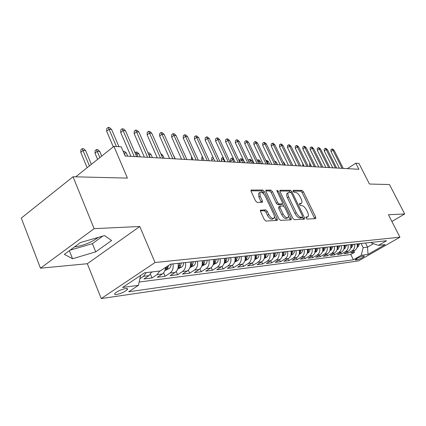 <?xml version="1.0" encoding="UTF-8"?>
<svg xmlns="http://www.w3.org/2000/svg" width="426" height="426" viewBox="0 0 426 426"><rect width="100%" height="100%" fill="white"/><g stroke="black" fill="none" stroke-linecap="round" stroke-linejoin="round"><path stroke-width="0.64" d="M306.001 218.075L307.066 219.065L315.65 218.655L315.751 217.191L303.418 191.775L301.933 190.369L293.2 190.294L293.093 191.285L294.158 192.291L295.303 192.296C297.044 192.579 298.658 194.096 300.144 196.844L301.177 198.979C302.114 201.045 302.22 202.483 301.507 203.303L299.446 203.665L299.515 204.618L300.586 205.614L301.72 205.593C303.45 205.833 305.064 207.345 306.56 210.114L307.599 212.265C308.568 214.411 308.674 215.897 307.913 216.727L305.932 217.09L306.001 218.075M74.465 246.942C83.374 245.632 91.345 242.442 98.374 237.373M116.628 294.504C121.154 293.503 124.69 291.885 127.236 289.648C127.933 288.721 127.379 288.359 125.574 288.567C121.075 289.542 117.523 291.16 114.924 293.413C114.2 294.371 114.77 294.733 116.628 294.504M260.797 210.002L260.483 210.13L260.563 211.589L264.264 219.518L265.962 221.046L277.353 220.402L277.278 218.932L264.36 191.54L262.714 190.023L251.068 190.065L251.159 191.46L255.573 200.907L257.272 202.451L262.443 202.254L262.363 200.832L260.185 196.2L259.945 192.472C261.58 191.684 263.348 192.919 265.238 196.184L273.758 214.262C274.568 216.099 274.637 217.404 273.961 218.181C272.326 218.895 270.59 217.649 268.753 214.443L267.315 211.387L265.643 209.864L260.387 210.268M391.899 221.477L404.7 213.974L389.476 184.533L369.459 184.037L358.948 163.435L355.817 163.217L358.905 169.287L125.191 156.028L121.266 146.863L113.923 146.352L75.695 176.827M94.125 228.65L40.47 268.194L87.325 263.726L139.787 226.494L94.125 228.65L73.032 176.763L127.433 178.1L113.923 146.352M139.787 226.494L155.021 262.533L399.934 237.202L358.5 260.882L101.228 298.551L155.021 262.533M404.7 213.974L388.453 214.741L399.934 237.202M292.742 218.229L294.318 219.683L304.318 219.198L304.446 217.702L291.932 191.705L290.404 190.268L279.951 190.289L280.052 191.636L292.742 218.229M291.059 219.837L280.521 220.349L278.886 218.857L265.989 191.551L265.893 190.177L270.84 190.097L272.454 191.588L277.619 202.467L279.227 203.953L282.486 203.793L282.395 202.403L277.049 191.178L276.98 190.23L278.295 191.183L291.219 218.298L291.059 219.837M40.47 268.194L21.3 218.096L73.032 176.763M146.214 272.608L143.509 276.298L148.988 275.627L143.951 278.961L152.029 277.944L150.469 274.232M159.723 271.027L157.04 274.642L162.301 273.998L157.306 277.273L165.059 276.293L163.595 272.842M172.967 263.902C173.686 267.938 172.706 270.989 170.033 273.055L175.081 272.438L170.134 275.654L177.589 274.711L176.204 271.484M185.427 262.549C186.135 266.511 185.161 269.504 182.514 271.527L187.371 270.931L182.466 274.094L189.639 273.188L188.329 270.159M197.403 261.25C198.106 265.132 197.142 268.071 194.517 270.057L199.192 269.488L194.331 272.597L201.237 271.724L199.991 268.87M208.932 259.998C209.624 263.806 208.671 266.692 206.072 268.646L210.572 268.098L205.758 271.149L212.414 270.308L211.221 267.613M220.034 258.795C220.721 262.533 219.773 265.361 217.201 267.283L221.536 266.756L216.77 269.759L223.181 268.95L222.047 266.394M230.732 257.634C231.409 261.303 230.477 264.083 227.926 265.973L232.106 265.462L227.383 268.417L233.57 267.635L232.479 265.206M241.052 256.516C241.723 260.121 240.796 262.847 238.267 264.706L242.303 264.216L237.623 267.123L243.597 266.367L242.548 264.051M251.005 255.435C251.67 258.976 250.749 261.66 248.251 263.486L252.144 263.012L247.511 265.872L253.284 265.142L252.272 262.933M260.621 254.391C261.276 257.868 260.366 260.51 257.89 262.31L261.655 261.846L257.064 264.668L262.64 263.96L261.665 261.841M269.908 253.385C270.558 256.803 269.658 259.397 267.203 261.17L270.84 260.723L266.298 263.502L271.687 262.821L270.744 260.781M278.886 252.41C279.531 255.77 278.636 258.326 276.208 260.068L279.728 259.636L275.223 262.373L280.441 261.713L279.531 259.759M287.571 251.468C288.205 254.775 287.321 257.288 284.919 259.003L288.322 258.587L283.865 261.282L288.913 260.643L288.035 258.763M295.974 250.557C296.608 253.811 295.729 256.282 293.349 257.97L296.645 257.57L292.231 260.222L297.119 259.604L296.267 257.794M304.116 249.673C304.739 252.874 303.871 255.307 301.512 256.974L304.702 256.585L300.33 259.2L305.075 258.598L304.244 256.857M311.997 248.821C312.615 251.968 311.757 254.365 309.42 256.005L312.514 255.627L308.184 258.204L312.78 257.623L311.981 255.946M319.644 247.991C320.251 251.09 319.399 253.449 317.088 255.067L320.086 254.7L315.799 257.245L320.256 256.681L319.479 255.062M327.051 247.186C327.658 250.238 326.817 252.565 324.521 254.157L327.434 253.805L323.185 256.308L327.514 255.765L326.758 254.2M334.245 246.404C334.841 249.412 334.005 251.702 331.737 253.278L334.564 252.932L330.352 255.403L334.554 254.87L333.824 253.363M341.221 245.648C341.817 248.614 340.986 250.866 338.739 252.421L341.482 252.085L337.317 254.524L341.396 254.008L340.683 252.554M347.999 244.913C348.585 247.831 347.765 250.057 345.539 251.59L348.207 251.265L344.075 253.667L348.042 253.166L352.148 250.781C354.352 249.269 355.162 247.075 354.581 244.199M347.35 251.761L348.042 253.166M363.905 255.957L362.542 256.143C359.384 257.07 356.929 258.31 355.188 259.865L357.063 259.876C360.22 258.944 362.659 257.703 364.384 256.164L363.905 255.957M140.58 275.446L138.439 285.335L128.673 291.778L353.383 259.785L361.189 255.302L363.176 247.65L361.11 243.491M138.439 285.335L122.528 287.481L144.536 272.805L160.229 270.968L170.544 264.163L386.552 240.733L378.458 245.381L385.104 244.604L368.021 254.381L361.189 255.302M139.153 282.028L350.79 254.503L354.501 252.352L350.646 252.842L354.736 250.467C356.935 248.96 357.744 246.782 357.164 243.917M345.539 251.59L341.396 254.008M338.739 252.421L334.554 254.87M331.737 253.278L327.514 255.765M324.521 254.157L320.256 256.681M317.088 255.067L312.78 257.623M309.42 256.005L305.075 258.598M301.512 256.974L297.119 259.604M293.349 257.97L288.913 260.643M284.919 259.003L280.441 261.713M276.208 260.068L271.687 262.821M267.203 261.17L262.64 263.96M257.89 262.31L253.284 265.142M248.251 263.486L243.597 266.367M238.267 264.706L233.57 267.635M227.926 265.973L223.181 268.95M217.201 267.283L212.414 270.308M206.072 268.646L201.237 271.724M194.517 270.057L189.639 273.188M182.514 271.527L177.589 274.711M170.033 273.055L165.059 276.293M157.04 274.642L152.029 277.944M143.509 276.298L139.872 278.716M363.176 247.65L367.537 247.133L373.511 243.683M365.487 243.017L367.537 247.133L368.021 254.381M371.067 242.41L371.328 242.932L378.458 245.381M87.325 263.726L101.228 298.551M355.817 163.217L347.403 168.632M353.83 250.989L354.501 252.352M350.79 254.503L353.383 259.785M348.207 251.265C350.422 249.742 351.242 247.527 350.657 244.625M341.482 252.085C343.723 250.541 344.549 248.299 343.958 245.349M334.564 252.932C336.822 251.367 337.658 249.088 337.062 246.1M327.434 253.805C329.719 252.219 330.555 249.908 329.953 246.872M320.086 254.7C322.391 253.092 323.243 250.749 322.631 247.666M312.514 255.627C314.841 253.997 315.698 251.612 315.086 248.486M304.702 256.585C307.055 254.924 307.918 252.506 307.3 249.327M296.645 257.57C299.015 255.888 299.888 253.433 299.265 250.2M288.322 258.587C290.718 256.878 291.597 254.386 290.963 251.1M279.728 259.636C282.145 257.906 283.034 255.371 282.395 252.032M270.84 260.723C273.284 258.965 274.184 256.388 273.535 252.991M261.655 261.846C264.12 260.062 265.025 257.437 264.37 253.987M252.144 263.012C254.636 261.197 255.552 258.529 254.892 255.014M242.303 264.216C244.817 262.368 245.743 259.658 245.072 256.079M232.106 265.462C234.646 263.582 235.578 260.824 234.907 257.182M221.536 266.756C224.103 264.844 225.045 262.038 224.364 258.326M210.572 268.098C213.165 266.154 214.113 263.295 213.426 259.514M199.192 269.488C201.807 267.512 202.765 264.599 202.068 260.744M187.371 270.931C190.012 268.923 190.976 265.952 190.273 262.022M175.081 272.438C177.749 270.388 178.723 267.363 178.009 263.353M162.301 273.998C164.266 272.603 165.341 270.43 165.517 267.48M148.988 275.627L151.688 271.969M64.347 254.365L72.548 258.747L95.728 251.857L111.601 240.509L104.54 235.589L80.455 242.548L64.347 254.365M70.072 250.163L92.41 243.645L102.863 236.073M92.41 243.645L95.728 251.857M69.363 250.685L72.548 258.747M305.884 217.782L307.657 216.882M301.219 203.49L299.419 204.389M314.734 218.698L302.183 192.579L300.697 191.173L293.019 191.12M290.553 192.291L289.147 191.093L279.839 191.024M303.408 219.241L302.529 217.169M302.417 217.196L302.513 216.147L291.512 193.276L290.436 192.27L288.359 192.584C287.662 193.415 287.774 194.852 288.69 196.892L296.251 212.659C297.785 215.508 299.435 217.036 301.209 217.249L302.417 217.196L301.363 217.862M287.443 193.18L287.097 193.409C286.4 194.24 286.512 195.678 287.422 197.717L288.69 196.892M301.139 218L299.925 218.053C298.152 217.846 296.501 216.317 294.968 213.474L287.422 197.717M265.776 190.923L269.562 190.949L270.84 190.097M282.374 203.868L280.931 204.736L277.938 204.789L276.325 203.314L271.176 192.44L269.562 190.949M282.571 203.681L283.764 206.184M288.434 215.998L289.92 219.124L291.219 218.298M283.018 213.847C284.786 216.93 286.442 218.155 287.992 217.521C288.652 216.781 288.578 215.497 287.768 213.676L284.802 207.451L283.21 205.982L280.223 206.046L280.036 207.563L283.018 213.847L281.714 214.683C283.482 217.761 285.138 218.985 286.687 218.352L287.715 217.697M278.769 206.914L278.742 208.405L280.036 207.563M281.714 214.683L278.742 208.405M290.159 219.88L289.92 219.124M273.63 218.394L272.64 219.033C271 219.747 269.264 218.501 267.427 215.3L265.994 212.244L264.322 210.726L260.329 210.843M259.045 193.074L258.641 193.34L258.88 197.068L260.185 196.2M261.276 202.393L258.88 197.068M263.822 194.006L263.066 192.403L261.42 190.891L250.946 190.816M276.202 220.556L274.413 216.483M357.121 247.357L358.01 246.926L359.693 243.645M357.281 246.681L358.49 243.773M357.723 243.858L357.382 245.594M310.751 164.963L309.686 165.671L310.107 166.518M309.686 165.671L309.617 163.861L310.064 163.563M342.062 168.329L332.946 150.213L330.997 151.512L330.906 149.68L331.992 148.962L332.946 150.213L334.138 150.325L343.239 168.398M330.997 151.512L339.368 168.179M331.992 148.962L332.653 149.025L334.138 150.325M350.603 248.134L351.578 247.671L353.276 244.343M350.768 247.453L352.036 244.476M351.248 244.561L350.875 246.388M303.424 164.825L302.769 165.267L303.19 166.124M302.769 165.267L302.732 163.414M343.894 248.944L344.959 248.433L346.673 245.056M344.064 248.251L345.395 245.195M344.586 245.285L344.176 247.202M295.878 164.697L296.075 165.725M295.649 164.851L295.628 164.191M336.987 249.774L338.143 249.221L339.879 245.797M337.163 249.072L338.563 245.935M337.727 246.026L337.28 248.044L337.61 248.699M329.873 250.632L331.13 250.03L332.876 246.553M330.054 249.913L330.565 249.503L331.524 246.702M330.667 246.792L330.177 248.912M283.066 161.789L284.126 162.737L285.276 165.112M284.126 162.737L283.503 162.7M335.432 167.956L326.231 149.585L324.261 150.9L324.181 149.047L325.272 148.317L326.231 149.585L327.456 149.696L336.641 168.025M324.261 150.9L332.711 167.801M325.272 148.317L325.954 148.381L327.456 149.696M328.611 167.567L319.324 148.935L317.333 150.271L317.258 148.392L318.36 147.652L319.324 148.935L320.581 149.057L329.852 167.636M317.333 150.271L325.863 167.413M318.36 147.652L319.058 147.721L320.581 149.057M321.587 167.168L312.215 148.269L310.208 149.627L310.133 147.721L311.246 146.97L312.215 148.269L313.509 148.392L322.865 167.242M310.208 149.627L318.818 167.013M311.246 146.97L311.965 147.039L313.509 148.392M314.361 166.758L304.894 147.588L302.87 148.962L302.801 147.029L303.924 146.267L304.894 147.588L306.23 147.71L315.677 166.832M302.87 148.962L311.56 166.603M303.924 146.267L304.665 146.336L306.23 147.71M322.541 251.516L323.898 250.861L325.666 247.336M322.732 250.781L323.302 250.334L324.271 247.49M323.387 247.586L322.849 249.806M274.482 160.863L276.437 162.263L277.592 164.676M276.437 162.263L275.116 162.184M306.912 166.337L297.359 146.879L295.314 148.28L295.255 146.32L296.384 145.543L297.359 146.879L298.732 147.007L308.27 166.417M295.314 148.28L304.089 166.177M296.384 145.543L297.151 145.612L298.732 147.007M314.979 252.426L316.454 251.723L318.233 248.145M314.59 251.734L315.82 251.186L316.795 248.299M315.884 248.395L315.304 250.728M265.904 160.495L266.948 160.384L268.513 161.779L267.065 161.694L268.231 164.143M266.138 160.336L267.065 161.694L266.623 161.997M268.513 161.779L269.685 164.228M299.238 165.9L289.595 146.155L287.534 147.572L287.475 145.585L288.615 144.792L289.595 146.155L291.006 146.283L300.639 165.98M287.534 147.572L296.384 165.741M288.615 144.792L289.403 144.872L291.006 146.283M307.183 253.369L308.77 252.607L310.57 248.976M307.391 252.586L308.099 252.07L309.084 249.135M308.147 249.237L307.513 251.681M257.155 160.352L257.932 159.814L258.763 159.867L260.355 161.284L258.859 161.193L260.041 163.68M257.932 159.814L258.859 161.193L257.879 161.875M260.355 161.284L261.532 163.765M291.325 165.453L281.586 145.404L279.509 146.848L279.456 144.829L280.612 144.025L281.586 145.404L283.045 145.538L292.768 165.533M279.509 146.848L288.45 165.288M280.612 144.025L281.421 144.105L283.045 145.538M299.132 254.343L301.709 252.751L302.433 251.409L302.662 249.833M299.35 253.534L300.133 252.975L301.134 249.998M300.16 250.105L299.473 252.661M248.363 160.73L248.353 160.064L249.476 159.276L250.334 159.329L251.942 160.767L250.403 160.677L251.59 163.201M249.476 159.276L250.403 160.677L248.848 161.763M251.942 160.767L253.135 163.286M283.162 164.99L273.332 144.632L271.234 146.097L271.192 144.047L272.352 143.232L273.332 144.632L274.839 144.771L284.653 165.075M271.234 146.097L280.26 164.825M272.352 143.232L273.188 143.312L274.839 144.771M290.82 255.355L293.541 253.683L294.27 252.32L294.499 250.717M291.049 254.508L291.916 253.917L292.918 250.887M291.916 250.999L291.171 253.678M239.641 161.582L239.625 159.521L240.754 158.722L241.638 158.776L243.273 160.24L241.68 160.144L239.641 161.582L240.094 162.546M240.754 158.722L242.884 162.705M243.273 160.24L244.471 162.796M274.743 164.511L264.818 143.834L262.698 145.325L262.661 143.243L263.832 142.412L264.818 143.834L266.367 143.977L276.277 164.601M262.698 145.325L271.809 164.345M263.832 142.412L264.7 142.497L266.367 143.977M282.236 256.393L285.1 254.641L285.841 253.257L286.07 251.633M282.081 255.451L283.423 254.881L284.44 251.809M283.402 251.92L282.598 254.721M233.911 159.665L232.681 159.59L230.626 161.055L231.084 162.034M230.626 161.055L230.615 158.962L231.76 158.153L233.895 162.194M231.76 158.153L232.671 158.206L233.64 159.079M266.042 164.021L256.026 143.008L253.885 144.526L253.859 142.412L255.041 141.57L256.026 143.008L257.629 143.157L267.629 164.111M253.885 144.526L263.082 163.85M255.041 141.57L255.935 141.656L257.629 143.157M273.359 257.474L276.383 255.637L277.129 254.231L277.363 252.575M273.614 256.543L274.648 255.888L275.675 252.762M274.605 252.874L273.732 255.808M223.938 159.058L223.394 159.026L221.323 160.511L221.781 161.507M221.323 160.511L221.318 158.387L222.473 157.561L224.619 161.672M222.473 157.561L223.267 157.609M257.059 163.509L246.942 142.156L244.785 143.7L244.764 141.554L245.962 140.697L246.942 142.156L248.598 142.316L258.699 163.605M244.785 143.7L254.072 163.339M245.962 140.697L246.883 140.782L248.598 142.316M264.179 258.593L267.368 256.665L268.119 255.233L268.359 253.555M264.455 257.608L265.579 256.921L266.612 253.742M265.505 253.864L264.562 256.926M213.66 158.547L211.711 159.952L212.175 160.964M211.711 159.952L211.722 157.79L212.931 156.954M213.059 157.231L212.883 156.949M247.772 162.982L237.559 141.278L235.386 142.854L235.37 140.665L236.579 139.792L237.559 141.278L239.274 141.443L249.466 163.078M235.386 142.854L244.758 162.812M236.579 139.792L237.527 139.888L239.274 141.443M254.679 259.748L258.044 257.73L258.806 256.276L259.045 254.562M254.972 258.704L256.191 257.991L257.235 254.759M256.09 254.886L255.078 258.081M203.17 158.36L201.786 159.372L202.254 160.4M201.786 159.372L201.802 157.178L202.425 156.72M244.844 260.946L248.188 259.072L249.162 257.352L249.402 255.611M245.158 259.833L246.478 259.099L247.533 255.813M246.345 255.941L245.291 259.237M192.307 158.195L191.524 158.77L191.993 159.819M191.524 158.77L191.556 156.534M234.651 262.192L238.193 260.217L239.061 258.795L239.417 256.692M234.992 260.994L236.414 260.249L237.479 256.905M236.249 257.038L235.072 260.536M181.045 158.046L181.385 159.218M180.906 158.153L180.917 157.753M224.087 263.486L227.835 261.404L228.826 259.62L229.071 257.815M224.454 262.176L225.988 261.436L227.063 258.034M225.785 258.172L224.513 261.857M173.552 155.522L175.363 158.877M174.09 156.012L173.76 155.991M213.122 264.834L217.095 262.629L217.979 261.159L218.341 258.981M214.933 259.349L213.57 263.257L215.173 262.672L216.259 259.205M160.762 153.642L162.801 155.32L164.09 158.238M162.801 155.32L161.47 155.24M201.738 266.234L205.95 263.907L206.956 262.059L207.206 260.185M203.671 260.574L202.302 264.541L203.953 263.955L205.044 260.424M148.003 152.87L149.249 152.907L151.102 154.606L148.956 154.473L150.256 157.45M148.051 152.833L148.765 154.622M151.102 154.606L152.401 157.572M189.916 267.688L194.373 265.233L195.278 263.699L195.646 261.442M191.972 261.841L190.598 265.872L192.296 265.286L193.399 261.686M135.005 152.716L135.851 152.061L137.092 152.135L138.977 153.866L136.746 153.727L138.056 156.763M135.851 152.061L136.746 153.727L135.766 154.489M138.977 153.866L140.287 156.885M177.626 269.189L182.349 266.607L183.382 264.69L183.633 262.746M179.815 263.161L178.435 267.251C178.574 267.688 179.154 267.491 180.182 266.665L181.3 262.996M123.157 151.283L124.477 151.336L126.394 153.094L124.083 152.955L125.404 156.044M123.194 151.257L123.923 153.078M126.394 153.094L127.715 156.172M164.867 270.686L169.846 268.039L170.885 266.08L171.14 264.099M166.896 266.57L165.789 268.689C165.922 269.152 166.523 268.955 167.588 268.103L168.653 265.414M151.581 272.251L152.716 271.847M94.998 153.136L95.136 150.564L96.393 149.553L97.783 149.643L99.759 151.47L97.261 151.315L94.998 153.136L97.597 159.367M96.393 149.553L99.876 157.551M99.759 151.47L101.702 156.097M80.77 152.306L80.924 149.686L82.191 148.653L83.634 148.743L85.647 150.607L83.049 150.447L80.77 152.306L87.128 167.711M82.191 148.653L89.433 165.874M85.647 150.607L91.35 164.345M238.171 162.439L227.857 140.372L225.663 141.97L225.658 139.749L226.877 138.86L227.857 140.372L229.63 140.537L239.923 162.54M225.663 141.97L235.125 162.263M226.877 138.86L227.862 138.956L229.63 140.537M228.23 161.875L217.819 139.43L215.604 141.059L215.609 138.801L216.839 137.896L217.819 139.43L219.651 139.6L230.045 161.976M215.604 141.059L225.157 161.699M216.839 137.896L217.856 137.997L219.651 139.6M217.942 161.289L207.43 138.461L205.199 140.117L205.215 137.822L206.45 136.9L207.43 138.461L209.331 138.636L219.821 161.395M205.199 140.117L214.837 161.113M206.45 136.9L207.505 137.002L209.331 138.636M207.281 160.687L196.674 137.449L194.416 139.142L194.442 136.805L195.694 135.867L196.674 137.449L198.638 137.635L209.23 160.799M194.416 139.142L204.15 160.511M195.694 135.867L196.785 135.969L198.638 137.635M196.226 160.059L185.518 136.405L183.244 138.13L183.286 135.75L184.543 134.797L185.518 136.405L187.557 136.597L198.25 160.176M183.244 138.13L193.069 159.878M184.543 134.797L185.677 134.904L187.557 136.597M184.762 159.409L173.952 135.324L171.662 137.081L171.71 134.659L172.983 133.684L173.952 135.324L176.066 135.521L186.86 159.526M171.662 137.081L181.577 159.228M172.983 133.684L174.159 133.796L176.066 135.521M172.86 158.733L161.949 134.201L159.638 135.99L159.702 133.53L160.985 132.529L161.949 134.201L164.143 134.403L175.038 158.855M159.638 135.99L169.644 158.552M160.985 132.529L162.205 132.646L164.143 134.403M160.495 158.035L149.489 133.029L147.156 134.861L147.236 132.353L148.53 131.336L149.489 133.029L151.768 133.247L162.759 158.163M147.156 134.861L157.253 157.849M148.53 131.336L149.798 131.458L151.768 133.247M147.641 157.306L136.533 131.82L134.179 133.684L134.281 131.128L135.58 130.09L136.533 131.82L138.903 132.039L149.995 157.439M134.179 133.684L144.371 157.119M135.58 130.09L136.9 130.218L138.903 132.039M134.27 156.544L123.061 130.558L120.691 132.465L120.803 129.855L122.118 128.796L123.061 130.558L125.526 130.787L136.714 156.683M120.691 132.465L130.968 156.358M122.118 128.796L123.492 128.929L125.526 130.787M116.41 146.528L109.04 129.243L106.649 131.192L106.782 128.535L108.108 127.449L109.04 129.243L111.607 129.483L118.966 146.704M106.649 131.192L113.305 146.848M108.108 127.449L109.535 127.587L111.607 129.483M352.148 250.781L354.736 250.467M356.519 258.768L357.063 259.876M355.433 259.567L355.683 260.073M305.943 217.782L307.215 216.983M299.489 204.389L300.751 203.58M300.697 191.173L301.933 190.369M302.183 192.579L303.418 191.775M314.495 217.974L315.751 217.191M279.861 190.427L280.233 190.177M289.147 191.093L290.404 190.268M290.83 192.43L291.932 191.705M303.168 218.501L304.446 217.702M294.968 213.474L296.251 212.659M299.925 218.053L301.209 217.249M265.803 190.326L266.207 190.055M271.176 192.44L272.454 191.588M276.325 203.314L277.619 202.467M277.938 204.789L279.227 203.953M280.931 204.736L282.214 203.9M277.353 191.806L278.295 191.183M264.322 210.726L265.643 209.864M265.994 212.244L267.315 211.387M267.427 215.3L268.753 214.443M261.053 201.7L262.363 200.832M250.978 190.225L251.415 189.927M261.42 190.891L262.714 190.023M263.066 192.403L264.36 191.54M275.963 219.773L277.278 218.932M357.206 247.048L357.936 246.963M357.366 246.02L357.563 246.425M350.694 247.799L351.503 247.703M350.864 246.675L351.104 247.16M343.995 248.571L344.884 248.47M344.171 247.341L344.458 247.916M337.099 249.37L338.068 249.258M329.996 250.19L331.055 250.067M330.23 248.811L330.565 249.503M322.674 251.031L323.824 250.898M322.956 249.609L323.302 250.334M315.128 251.904L316.374 251.761M315.458 250.435L315.82 251.186M307.343 252.804L308.69 252.645M307.726 251.281L308.099 252.07M299.308 253.731L300.767 253.561M299.75 252.16L300.133 252.975M291.011 254.689L292.582 254.508M291.512 253.06L291.916 253.917M282.443 255.675L284.137 255.483M283.002 253.992L283.423 254.881M273.583 256.697L275.409 256.489M274.216 254.95L274.648 255.888M264.424 257.757L266.383 257.528M265.126 255.941L265.579 256.921M254.94 258.848L257.048 258.609M255.722 256.963L256.191 257.991M245.126 259.982L247.389 259.722M245.988 258.023L246.478 259.099M234.955 261.159L237.383 260.877M235.903 259.115L236.414 260.249M224.411 262.373L227.015 262.075M225.455 260.243L225.988 261.436M213.479 263.635L216.27 263.316M214.613 261.415L215.173 262.672M202.126 264.945L205.114 264.599M203.367 262.624L203.953 263.955M190.331 266.309L193.532 265.936M191.684 263.875L192.296 265.286M178.068 267.725L181.497 267.326M179.543 265.174L180.182 266.665M165.315 269.195L168.989 268.769M166.923 266.554L167.588 268.103M126.767 288.514L127.236 289.648M301.299 217.942L302.519 217.175M287.097 193.409L288.359 192.584M278.652 206.993L279.946 206.152M258.641 193.34L259.945 192.472"/></g></svg>
